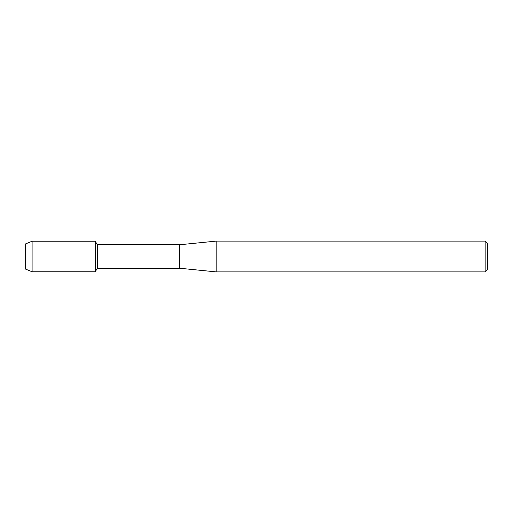 <?xml version="1.0" encoding="UTF-8"?>
<svg xmlns="http://www.w3.org/2000/svg" width="513" height="513" viewBox="0 0 513 513"><rect width="100%" height="100%" fill="white"/><g stroke="black" fill="none" stroke-linecap="round" stroke-linejoin="round"><path stroke-width="0.77" d="M25.65 269.139L25.65 243.861L32.101 241.232L95.271 241.232L97.316 244.772L179.55 244.772L216.191 241.11L485.151 241.11L487.35 243.309L487.35 269.691L485.151 271.89L216.191 271.89L179.55 268.228L97.316 268.228L95.271 271.768L95.271 241.232L95.271 271.768L32.101 271.768L25.65 269.139L25.65 243.861M97.316 268.228L97.316 244.772M179.55 268.228L179.55 244.772M216.191 271.89L216.191 241.11M485.151 271.89L485.151 241.11M32.101 271.768L32.101 241.232"/></g></svg>

